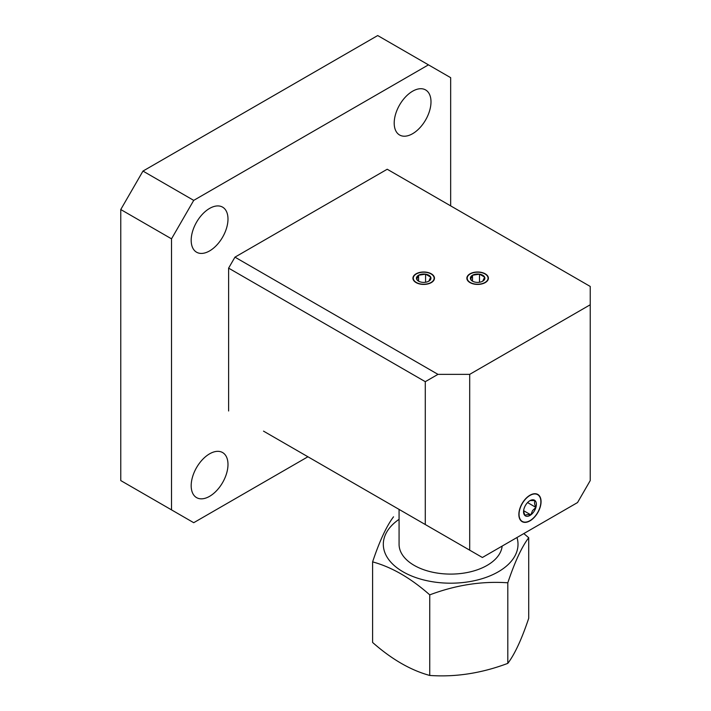 <?xml version="1.0" encoding="UTF-8"?>
<svg xmlns="http://www.w3.org/2000/svg" width="711" height="711" viewBox="0 0 711 711"><rect width="100%" height="100%" fill="white"/><g stroke="black" fill="none" stroke-linecap="round" stroke-linejoin="round"><path stroke-width="1.07" d="M485 273.948A10.434 6.026 0 0 0 473.633 272.642A10.434 6.026 0 0 0 467.198 278.205A10.434 6.026 0 0 0 470.247 282.463A10.434 6.026 0 0 0 481.614 283.769A10.434 6.026 0 0 0 488.057 278.205A10.434 6.026 0 0 0 485 273.948M431.07 273.948A10.434 6.026 0 0 0 419.712 272.642A10.434 6.026 0 0 0 413.269 278.205A10.434 6.026 0 0 0 416.326 282.463A10.434 6.026 0 0 0 427.693 283.769A10.434 6.026 0 0 0 434.128 278.205A10.434 6.026 0 0 0 431.07 273.948M529.962 520.87A15.704 9.065 120 0 0 540.218 507.032A15.704 9.065 120 0 0 537.818 494.447A15.704 9.065 120 0 0 529.962 495.229A15.704 9.065 120 0 0 519.705 509.067A15.704 9.065 120 0 0 522.114 521.643A15.704 9.065 120 0 0 529.962 520.87M209.585 496.331A26.023 15.02 120 0 0 226.587 473.402A26.023 15.02 120 0 0 222.596 452.552A26.023 15.02 120 0 0 209.585 453.84A26.023 15.02 120 0 0 192.583 476.77A26.023 15.02 120 0 0 196.574 497.62A26.023 15.02 120 0 0 209.585 496.331M209.585 250.921A26.023 15.02 120 0 0 226.587 227.991A26.023 15.02 120 0 0 222.596 207.141A26.023 15.02 120 0 0 209.585 208.43A26.023 15.02 120 0 0 192.583 231.359A26.023 15.02 120 0 0 196.574 252.209A26.023 15.02 120 0 0 209.585 250.921M412.593 133.712A26.023 15.02 120 0 0 429.595 110.783A26.023 15.02 120 0 0 425.605 89.933A26.023 15.02 120 0 0 412.593 91.221A26.023 15.02 120 0 0 395.6 114.151A26.023 15.02 120 0 0 399.591 135.001A26.023 15.02 120 0 0 412.593 133.712M450.658 205.87L450.658 77.668L428.457 64.852L193.721 200.378L171.52 238.834L171.52 509.876L193.721 522.701L307.916 456.773M590.237 304.761L590.237 286.453L387.219 169.245L234.959 257.151L437.976 374.359L469.695 374.359L469.695 550.172L482.387 557.495L577.545 502.553L590.237 480.574L590.237 304.761L469.695 374.359M263.514 431.133L425.285 524.531L425.285 381.683L228.613 268.136L228.613 410.985M228.613 268.136L234.959 257.151M428.457 64.852L377.701 35.55L142.973 171.075L193.721 200.378M171.52 238.834L120.763 209.532L120.763 480.574L171.52 509.876M120.763 209.532L142.973 171.075M437.976 374.359L425.285 381.683M425.285 524.531L469.695 550.172M533.908 511.6A9.065 5.235 120 0 0 535.907 507.387A9.065 5.235 120 0 0 535.019 500.571A9.065 5.235 120 0 0 529.962 500.651A9.065 5.235 120 0 0 529.073 501.237A9.065 5.235 120 0 0 524.025 508.703A9.065 5.235 120 0 0 523.554 511.751A9.065 5.235 120 0 0 524.914 515.519A9.065 5.235 120 0 0 530.859 514.862A9.065 5.235 120 0 0 533.908 511.6M523.572 511.227L524.914 515.519C525.758 514.657 527.74 514.435 530.859 514.862L532.521 510.631L535.907 507.387C534.494 504.49 534.192 502.215 535.019 500.571L530.255 500.588M536.681 514.097A15.429 8.905 120 0 0 538.565 495.327A15.429 8.905 120 0 0 523.243 501.993A15.429 8.905 120 0 0 521.367 520.772A15.429 8.905 120 0 0 536.681 514.097M523.616 510.685L530.859 514.862M527.562 502.57L535.907 507.387M472.495 281.165A7.252 4.186 0 0 0 475.748 282.249A7.252 4.186 0 0 0 482.751 281.165A7.252 4.186 0 0 0 484.626 277.121A7.252 4.186 0 0 0 479.498 274.162A7.252 4.186 0 0 0 472.495 275.246A7.252 4.186 0 0 0 470.62 279.29A7.252 4.186 0 0 0 472.495 281.165L472.495 275.246L470.62 279.29L472.38 281.014M470.015 282.605A10.763 6.212 0 0 0 485.24 282.605A10.763 6.212 0 0 0 485.24 273.815A10.763 6.212 0 0 0 470.015 273.815A10.763 6.212 0 0 0 470.015 282.605M482.751 281.165L484.626 277.121L479.498 274.162L472.495 275.246M479.498 282.249L479.498 274.162M418.575 281.165A7.252 4.186 0 0 0 421.819 282.249A7.252 4.186 0 0 0 428.831 281.165A7.252 4.186 0 0 0 430.706 277.121A7.252 4.186 0 0 0 425.578 274.162A7.252 4.186 0 0 0 418.575 275.246A7.252 4.186 0 0 0 416.69 279.29A7.252 4.186 0 0 0 418.575 281.165L418.575 275.246L416.69 279.29L418.45 281.014M416.086 282.605A10.763 6.212 0 0 0 431.31 282.605A10.763 6.212 0 0 0 431.31 273.815A10.763 6.212 0 0 0 416.086 273.815A10.763 6.212 0 0 0 416.086 282.605M428.831 281.165L430.706 277.121L425.578 274.162L418.575 275.246M425.578 282.249L425.578 274.162M502.162 546.075A51.592 29.782 180 0 1 487.142 565.369A51.592 29.782 180 0 1 430.919 571.831A51.592 29.782 180 0 1 399.075 544.306L399.075 509.396M399.075 519.314A67.349 38.883 0 0 0 405.163 572.977A67.349 38.883 0 0 0 498.287 571.804A67.349 38.883 0 0 0 516.977 537.525M523.811 533.579L528.717 537.729C521.794 546.821 514.826 561.85 507.805 582.798C481.978 580.976 455.964 585.002 429.746 594.867C410.727 578.07 391.681 567.076 372.608 561.877C379.523 541.16 386.5 526.14 393.521 516.817M372.608 561.877L372.608 642.46C391.681 659.293 410.727 670.286 429.746 675.45C455.564 677.272 481.587 673.246 507.805 663.372C514.72 654.28 521.687 639.26 528.717 618.312L528.717 537.729M507.805 582.798L507.805 663.372M429.746 594.867L429.746 675.45"/></g></svg>
